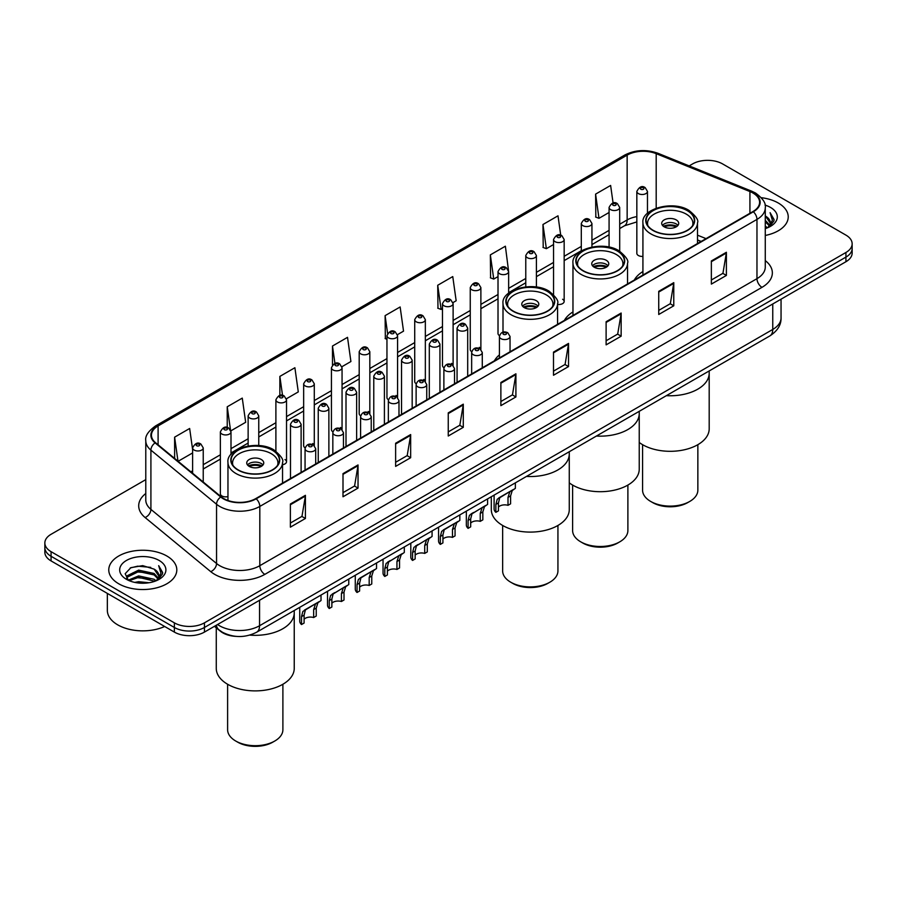 <?xml version="1.0" encoding="UTF-8"?>
<svg xmlns="http://www.w3.org/2000/svg" width="897" height="897" viewBox="0 0 897 897"><rect width="100%" height="100%" fill="white"/><g stroke="black" fill="none" stroke-linecap="round" stroke-linejoin="round"><path stroke-width="1.35" d="M499.416 354.876A37.562 21.685 0 0 0 494.415 360.807M572.97 311.932A37.562 21.685 0 0 0 564.381 320.408M642.925 271.544A37.562 21.685 0 0 0 634.336 280.021M508.644 293.14L508.644 271.578A5.315 3.072 180 0 1 505.359 274.415A5.315 3.072 180 0 1 499.573 273.742A5.315 3.072 180 0 1 498.014 271.578L498.014 333.493A5.315 3.072 0 0 0 499.506 335.635M480.882 349.393L480.882 287.601A5.315 3.072 180 0 1 477.596 290.437A5.315 3.072 180 0 1 471.8 289.776A5.315 3.072 180 0 1 470.252 287.601L470.252 349.527A5.315 3.072 0 0 0 471.744 351.658M451.561 363.386A5.315 3.072 0 0 1 453.108 365.415L453.12 303.635A5.315 3.072 180 0 1 449.834 306.471A5.315 3.072 180 0 1 444.037 305.81A5.315 3.072 180 0 1 442.479 303.635L442.479 365.55A5.315 3.072 0 0 0 443.981 367.692M423.788 379.42A5.315 3.072 0 0 1 425.346 381.449L425.346 319.668A5.315 3.072 180 0 1 422.072 322.505A5.315 3.072 180 0 1 416.275 321.832A5.315 3.072 180 0 1 414.717 319.668L414.717 381.584A5.315 3.072 0 0 0 416.219 383.714M396.026 395.442A5.315 3.072 0 0 1 397.584 397.472L397.584 335.691A5.315 3.072 180 0 1 394.299 338.528A5.315 3.072 180 0 1 388.513 337.866A5.315 3.072 180 0 1 386.955 335.691L386.955 397.618A5.315 3.072 0 0 0 388.446 399.748M369.822 413.517L369.822 351.725A5.315 3.072 180 0 1 366.537 354.562A5.315 3.072 180 0 1 360.751 353.889A5.315 3.072 180 0 1 359.192 351.725L359.192 413.64A5.315 3.072 0 0 0 360.684 415.782M340.501 427.499A5.315 3.072 0 0 1 342.049 429.54L342.06 367.759A5.315 3.072 180 0 1 338.774 370.584A5.315 3.072 180 0 1 332.978 369.923A5.315 3.072 180 0 1 331.43 367.759L331.43 429.674A5.315 3.072 0 0 0 332.922 431.805M312.739 443.533A5.315 3.072 0 0 1 314.286 445.562L314.286 383.781A5.315 3.072 180 0 1 311.012 386.618A5.315 3.072 180 0 1 305.215 385.957A5.315 3.072 180 0 1 303.657 383.781L303.657 445.708A5.315 3.072 0 0 0 305.159 447.838M231 454.487L231 431.872A5.315 3.072 180 0 1 227.715 434.709A5.315 3.072 180 0 1 221.929 434.047A5.315 3.072 180 0 1 220.37 431.872L220.37 493.787A5.315 3.072 0 0 0 221.929 495.963A5.315 3.072 0 0 0 227.961 496.568M647.466 213.307L647.466 191.431A5.315 3.072 180 0 1 644.181 194.268A5.315 3.072 180 0 1 638.395 193.595A5.315 3.072 180 0 1 636.836 191.431L636.836 253.346A5.315 3.072 0 0 0 638.395 255.522A5.315 3.072 0 0 0 642.925 256.385M701.028 241.517L697.496 240.093M557.575 304.419A5.315 3.072 0 0 0 564.168 301.437A5.315 3.072 0 0 0 562.61 299.262M480.87 349.393A5.315 3.072 0 0 0 479.323 347.352M369.811 413.506A5.315 3.072 0 0 0 368.263 411.476M282.544 464.702A5.315 3.072 0 0 0 286.524 461.731A5.315 3.072 0 0 0 284.966 459.567M236.281 636.388A21.259 12.278 180 0 1 220.348 631.174L214.45 626.319M145.785 479.626L51.073 534.298A21.259 12.278 0 0 0 44.85 542.977L44.85 552.238A21.259 12.278 0 0 0 51.073 560.917L174.366 632.093A21.259 12.278 0 0 0 204.438 632.093L845.927 261.733A21.259 12.278 0 0 0 852.15 253.055L852.15 248.424A21.259 12.278 0 0 1 845.927 257.114A21.259 12.278 0 0 0 852.15 248.424L852.15 243.805A21.259 12.278 0 0 0 845.927 235.115L722.634 163.938A21.259 12.278 0 0 0 692.562 163.938L689.176 165.9M44.85 542.977A21.259 12.278 0 0 0 51.073 551.666L174.366 622.843A21.259 12.278 0 0 0 204.438 622.843L204.438 627.474L845.927 257.114L204.438 627.474A21.259 12.278 0 0 1 174.366 627.474A21.259 12.278 0 0 0 204.438 627.474L204.438 632.093M51.073 551.666L51.073 556.286L174.366 627.474L51.073 556.286A21.259 12.278 0 0 1 44.85 547.607A21.259 12.278 0 0 0 51.073 556.286L51.073 560.917M778.271 203.002A34.019 19.644 0 0 0 761.273 197.676A34.019 19.644 0 0 1 778.271 203.002A34.019 19.644 0 0 1 788.228 216.895A34.019 19.644 0 0 0 778.271 203.002M166.842 556.005A34.019 19.644 0 0 0 129.773 551.745A34.019 19.644 0 0 0 108.772 569.887A34.019 19.644 0 0 0 118.729 583.779A34.019 19.644 0 0 0 155.809 588.04A34.019 19.644 0 0 0 176.81 569.887A34.019 19.644 0 0 0 166.842 556.005A34.019 19.644 0 0 0 129.773 551.745A34.019 19.644 0 0 0 108.772 569.887A34.019 19.644 0 0 0 118.729 583.779A34.019 19.644 0 0 0 155.809 588.04A34.019 19.644 0 0 0 176.81 569.887A34.019 19.644 0 0 0 166.842 556.005M752.953 193.023A22.683 13.096 180 0 1 759.602 202.274A22.683 13.096 180 0 1 752.953 211.535L255.802 498.564A22.683 13.096 180 0 1 221.189 496.815L155.551 442.703A22.683 13.096 180 0 1 151.447 435.191A22.683 13.096 180 0 1 158.096 425.929L627.149 155.125A22.683 13.096 180 0 1 656.189 153.656L749.926 191.554A22.683 13.096 180 0 1 752.953 193.023M753.357 192.788A23.244 13.421 0 0 0 750.251 191.285L656.514 153.387A23.244 13.421 0 0 0 626.745 154.889L157.693 425.694A23.244 13.421 0 0 0 155.091 442.883L220.718 497.005A23.244 13.421 0 0 0 256.206 498.799L753.357 211.77A23.244 13.421 0 0 0 753.357 192.788M290.381 504.002L290.381 527.156L305.417 518.477L305.417 495.323L290.381 504.002M290.381 523.052L301.964 516.358L305.361 496.097A5.674 3.274 -120 0 0 305.417 495.323M301.863 516.425L305.417 518.477M343.002 473.627L343.002 496.77L358.038 488.091L358.038 464.949L343.002 473.627M343.002 492.666L354.584 485.983L357.981 465.711A5.674 3.274 -120 0 0 358.038 464.949M354.483 486.039L358.038 488.091M395.622 443.241L395.622 466.395L410.658 457.717L410.658 434.563L395.622 443.241M395.622 462.28L407.204 455.598L410.602 435.337A5.674 3.274 -120 0 0 410.658 434.563M407.103 455.654L410.658 457.717M448.253 412.867L448.253 436.009L463.289 427.331L463.289 404.177L448.253 412.867M448.253 431.906L459.825 425.223L463.222 404.951A5.674 3.274 -120 0 0 463.289 404.177M459.724 425.279L463.289 427.331M711.355 260.96L711.355 284.102L726.391 275.424L726.391 252.281L711.355 260.96M711.355 279.999L722.937 273.316L726.335 253.044A5.674 3.274 -120 0 0 726.391 252.281M722.836 273.372L726.391 275.424M658.734 291.334L658.734 314.488L673.77 305.81L673.77 282.656L658.734 291.334M658.734 310.384L670.317 303.691L673.714 283.43A5.674 3.274 -120 0 0 673.77 282.656M670.216 303.758L673.77 305.81M606.114 321.72L606.114 344.863L621.15 336.184L621.15 313.042L606.114 321.72M606.114 340.759L617.697 334.076L621.094 313.804A5.674 3.274 -120 0 0 621.15 313.042M617.596 334.133L621.15 336.184M553.494 352.106L553.494 375.249L568.53 366.57L568.53 343.416L553.494 352.106M553.494 371.145L565.076 364.451L568.463 344.19A5.674 3.274 -120 0 0 568.53 343.416M564.975 364.518L568.53 366.57M500.874 382.481L500.874 405.635L515.91 396.945L515.91 373.802L500.874 382.481M500.874 401.52L512.456 394.837L515.842 374.565A5.674 3.274 -120 0 0 515.91 373.802M512.355 394.893L515.91 396.945M765.264 235.463A34.019 19.644 0 0 0 788.228 216.895A34.019 19.644 0 0 1 765.264 235.463M204.438 622.843L845.927 252.483A21.259 12.278 0 0 0 852.15 243.805M286.401 398.773L298.286 391.911L294.889 367.725L279.864 376.404L279.864 395.386M230.865 430.84L245.666 422.296L242.268 398.111L227.233 406.79L227.233 427.488M192.608 449.532L189.648 428.486L174.612 437.164L174.612 458.412M452.985 302.603L456.158 300.764L452.761 276.579L437.725 285.257L437.971 308.265M508.509 270.535L505.381 246.204L490.345 254.883L490.592 277.891M560.726 235.227L558.001 215.818L542.965 224.497L543.212 247.505M613.088 203.014L610.622 185.444L595.597 194.122L595.832 217.13M341.925 366.716L350.906 361.525L347.52 337.339L332.484 346.029L332.484 364.967M397.449 334.659L403.527 331.15L400.14 306.965L385.105 315.643L385.34 338.651M386.955 339.257L385.105 338.561M385.105 315.643L387.605 333.46M437.725 285.257L441.122 309.443L442.479 308.658M441.122 309.443L437.725 308.176M490.345 254.883L493.742 279.068L498.014 276.601M493.742 279.068L490.345 277.801M542.965 224.497L546.363 248.682L553.539 244.545M546.363 248.682L542.965 247.415M595.597 194.122L598.983 218.307L609.074 212.488M598.983 218.307L595.597 217.04M332.484 346.029L334.929 363.442M279.864 376.404L282.521 395.375M227.233 406.79L230.473 429.842M178.111 461.293L192.608 452.929M174.612 437.164L177.987 461.193M765.264 226.089L767.496 227.804M765.264 227.535L766.318 228.253M765.264 220.303L769.682 225.091M765.264 221.75L769.312 225.775M767.585 227.771A16.023 9.25 0 0 0 770.231 222.68A16.023 9.25 0 0 0 765.533 216.132L770.22 223.028M765.264 228.6A23.109 13.343 0 0 0 770.545 226.324A23.109 13.343 0 0 0 770.545 207.454A23.109 13.343 0 0 0 765.006 205.088M769.144 227.064L773.909 220.976L774.066 219.541L770.097 212.667L772.418 220.359L767.843 227.67M770.097 212.667L774.066 219.821M666.381 395.655A38.986 22.503 0 0 0 709.191 373.253A38.986 22.503 180 0 1 697.776 389.163A38.986 22.503 180 0 1 666.381 395.655M687.259 210.638A24.096 13.915 0 0 0 660.988 207.622A24.096 13.915 0 0 0 646.12 220.483A24.096 13.915 0 0 0 653.173 230.316A24.096 13.915 0 0 0 679.433 233.332A24.096 13.915 0 0 0 694.312 220.483A24.096 13.915 0 0 0 687.259 210.638M647.914 225.741A22.683 13.096 180 0 1 647.533 223.375A22.683 13.096 180 0 1 661.538 211.277A22.683 13.096 180 0 1 686.25 214.114A22.683 13.096 180 0 1 692.899 223.375A22.683 13.096 180 0 1 692.518 225.741M676.226 219.9A8.51 4.911 0 0 0 666.964 218.834A8.51 4.911 0 0 0 661.706 223.375A8.51 4.911 0 0 0 664.206 226.84A8.51 4.911 0 0 0 673.468 227.905A8.51 4.911 0 0 0 678.715 223.375A8.51 4.911 0 0 0 676.226 219.9M677.964 225.394A8.51 4.911 0 0 0 676.226 223.947A8.51 4.911 0 0 0 662.468 225.394M663.343 226.268A11.336 6.548 180 0 1 676.585 226.055L676.585 226.627M664.273 226.885A9.923 5.73 180 0 1 675.564 226.649L676.585 226.055M675.396 227.266L675.564 226.649M639.236 442.468A38.986 22.503 -0 0 0 697.776 444.721A38.986 22.503 -0 0 0 709.191 428.811L709.191 370.932M642.577 444.677L642.577 490.154A27.639 15.955 -0 0 0 650.673 501.434A27.639 15.955 -0 0 0 689.759 501.434L689.759 501.434A27.639 15.955 -0 0 0 697.855 490.154L697.855 444.677M650.673 501.434L652.668 502.589A24.802 14.318 -0 0 0 687.752 502.589L689.759 501.434L687.752 502.589M596.427 436.043A38.986 22.503 0 0 0 639.236 413.64A38.986 22.503 180 0 1 627.822 429.562A38.986 22.503 180 0 1 596.427 436.043M617.293 251.037A24.096 13.915 0 0 0 591.033 248.02A24.096 13.915 0 0 0 576.154 260.87A24.096 13.915 0 0 0 583.218 270.703A24.096 13.915 0 0 0 609.478 273.72A24.096 13.915 0 0 0 624.346 260.87A24.096 13.915 0 0 0 617.293 251.037M577.948 266.14A22.683 13.096 180 0 1 577.567 263.763A22.683 13.096 180 0 1 591.572 251.665A22.683 13.096 180 0 1 616.284 254.501A22.683 13.096 180 0 1 622.933 263.763A22.683 13.096 180 0 1 622.552 266.14M606.271 260.287A8.51 4.911 0 0 0 596.998 259.222A8.51 4.911 0 0 0 591.751 263.763A8.51 4.911 0 0 0 594.24 267.239A8.51 4.911 0 0 0 603.502 268.304A8.51 4.911 0 0 0 608.76 263.763A8.51 4.911 0 0 0 606.271 260.287M607.998 265.792A8.51 4.911 0 0 0 606.271 264.346A8.51 4.911 0 0 0 592.502 265.792M593.377 266.656A11.336 6.548 180 0 1 606.63 266.454L606.63 267.014M594.307 267.272A9.923 5.73 180 0 1 605.598 267.037L606.63 266.454M605.43 267.654L605.598 267.037M569.27 482.855A38.986 22.503 -0 0 0 627.822 485.109A38.986 22.503 -0 0 0 639.236 469.198L639.236 411.331M572.611 485.064L572.611 530.542A27.639 15.955 -0 0 0 580.707 541.822A27.639 15.955 -0 0 0 619.793 541.822L619.793 541.822A27.639 15.955 -0 0 0 627.889 530.542L627.889 485.064M580.707 541.822L582.714 542.988A24.802 14.318 -0 0 0 617.798 542.988L619.793 541.822L617.798 542.988M526.461 476.43A38.986 22.503 0 0 0 569.27 454.039A38.986 22.503 180 0 1 557.856 469.95A38.986 22.503 180 0 1 526.461 476.43M547.327 291.424A24.096 13.915 0 0 0 521.067 288.408A24.096 13.915 0 0 0 506.188 301.257A24.096 13.915 0 0 0 513.252 311.102A24.096 13.915 0 0 0 539.512 314.118A24.096 13.915 0 0 0 554.391 301.257A24.096 13.915 0 0 0 547.327 291.424M507.982 306.527A22.683 13.096 180 0 1 507.612 304.15A22.683 13.096 180 0 1 521.606 292.063A22.683 13.096 180 0 1 546.329 294.9A22.683 13.096 180 0 1 552.967 304.15A22.683 13.096 180 0 1 552.597 306.527M536.305 300.686A8.51 4.911 0 0 0 527.032 299.62A8.51 4.911 0 0 0 521.785 304.15A8.51 4.911 0 0 0 524.274 307.626A8.51 4.911 0 0 0 533.547 308.691A8.51 4.911 0 0 0 538.794 304.15A8.51 4.911 0 0 0 536.305 300.686M538.043 306.18A8.51 4.911 0 0 0 536.305 304.733A8.51 4.911 0 0 0 522.547 306.18M523.422 307.054A11.336 6.548 180 0 1 536.664 306.841L536.664 307.402M524.353 307.671A9.923 5.73 180 0 1 535.644 307.436L536.664 306.841M535.475 308.052L535.644 307.436M491.309 496.725L491.309 509.597A38.986 22.503 -0 0 0 515.371 530.385A38.986 22.503 -0 0 0 557.856 525.507A38.986 22.503 -0 0 0 569.27 509.597L569.27 451.718M502.645 525.463L502.645 570.929A27.639 15.955 -0 0 0 510.741 582.22A27.639 15.955 -0 0 0 549.839 582.22L549.839 582.22A27.639 15.955 -0 0 0 557.934 570.929L557.934 525.463M510.741 582.22L512.748 583.375A24.802 14.318 -0 0 0 547.832 583.375L549.839 582.22L547.832 583.375M249.747 635.11A38.986 22.503 0 0 0 294.238 612.83A38.986 22.503 180 0 1 282.813 628.741A38.986 22.503 180 0 1 249.747 635.11M272.296 450.216A24.096 13.915 0 0 0 246.025 447.199A24.096 13.915 0 0 0 231.157 460.049A24.096 13.915 0 0 0 238.21 469.893A24.096 13.915 0 0 0 264.469 472.91A24.096 13.915 0 0 0 279.348 460.049A24.096 13.915 0 0 0 272.296 450.216M232.951 465.319A22.683 13.096 180 0 1 232.57 462.953A22.683 13.096 180 0 1 246.574 450.855A22.683 13.096 180 0 1 271.286 453.691A22.683 13.096 180 0 1 277.935 462.953A22.683 13.096 180 0 1 277.554 465.319M261.262 459.477A8.51 4.911 0 0 0 252.001 458.412A8.51 4.911 0 0 0 246.742 462.953A8.51 4.911 0 0 0 249.243 466.418A8.51 4.911 0 0 0 258.504 467.483A8.51 4.911 0 0 0 263.752 462.953A8.51 4.911 0 0 0 261.262 459.477M263 464.971A8.51 4.911 0 0 0 261.262 463.525A8.51 4.911 0 0 0 247.505 464.971M248.379 465.846A11.336 6.548 180 0 1 261.621 465.633L261.621 466.205M249.31 466.462A9.923 5.73 180 0 1 260.601 466.227L261.621 465.633M260.433 466.844L260.601 466.227M216.267 627.81L216.267 668.388A38.986 22.503 -0 0 0 240.329 689.176A38.986 22.503 -0 0 0 282.813 684.299A38.986 22.503 -0 0 0 294.238 668.388L294.238 610.509M227.614 684.254L227.614 729.732A27.639 15.955 -0 0 0 235.709 741.012A27.639 15.955 -0 0 0 274.796 741.012L274.796 741.012A27.639 15.955 -0 0 0 282.891 729.732L282.891 684.254M235.709 741.012L237.705 742.167A24.802 14.318 -0 0 0 272.789 742.167L274.796 741.012L272.789 742.167M107.348 593.41L107.348 610.397A35.443 20.463 0 0 0 117.731 624.861A35.443 20.463 0 0 0 164.656 626.498M134.729 582.4L138.643 581.693L149.059 582.736M139.315 583.084L144.417 583.196M128.215 580.18L138.643 575.908L154.116 579.26L156.078 580.808M129.202 580.684L138.643 577.354L154.901 581.256M126.914 578.991L127.318 575.695L138.643 570.122L154.116 573.475L158.264 578.083M126.825 578.576L127.318 577.141L138.643 571.568L154.116 574.921L157.883 578.778M156.168 580.774A16.023 9.25 0 0 0 158.814 575.672A16.023 9.25 0 0 0 154.116 569.135L158.803 576.02M159.128 560.457A23.109 13.343 0 0 0 126.455 560.457A23.109 13.343 0 0 0 126.455 579.327A23.109 13.343 0 0 0 159.128 579.327A23.109 13.343 0 0 0 159.128 560.457M154.116 569.135L142.701 565.626L130.872 567.666L125.165 573.732L128.406 580.337M157.726 580.067L162.492 573.979L162.649 572.544L158.679 565.659L161 573.362L156.414 580.662M158.679 565.659L162.637 572.824M130.222 567.98L137.656 566.175L150.718 567.353M132.868 572.869L137.656 571.961L150.236 573.004M132.868 578.655L137.656 577.746L150.236 578.789M498.452 507.063A7.086 4.093 180 0 1 508.005 505.325L508.005 497.387L509.743 492.027L510.965 490.883L501.356 496.433L499.719 497.813L498.452 502.914L498.452 510.853L495.862 512.344A10.629 6.133 180 0 1 494.101 508.958L494.101 495.122M495.862 512.344L495.862 504.406L497.218 499.259L511.817 490.401M515.36 482.844L515.36 488.349L512.243 490.581L510.595 495.895L510.595 503.834L508.005 505.325M498.788 497.925L501.356 496.433L498.788 497.925M470.678 523.097A7.086 4.093 180 0 1 480.243 521.359L480.243 513.42L481.981 508.061L483.203 506.917L471.957 513.846L470.678 518.937L470.678 526.875L468.099 528.367A10.629 6.133 180 0 1 466.339 524.98L466.339 511.144M468.099 528.367L468.099 520.428L469.445 515.293L484.055 506.424M487.598 498.878L487.598 504.383L484.481 506.614L482.833 511.929L482.833 519.868L480.243 521.359M471.015 513.947L473.594 512.467L471.015 513.947M442.916 539.119A7.086 4.093 180 0 1 452.48 537.381L452.48 529.454L454.218 524.083L455.441 522.951L445.831 528.49L444.194 529.869L442.916 534.971L442.916 542.909L440.337 544.401A10.629 6.133 180 0 1 438.566 541.014L438.566 527.178M440.337 544.401L440.337 536.462L441.683 531.316L456.293 522.458M459.836 514.9L459.836 520.406L456.719 522.637L455.059 527.952L455.059 535.89L452.48 537.381M443.253 529.981L445.831 528.49L443.253 529.981M415.154 555.153A7.086 4.093 180 0 1 424.718 553.415L424.718 545.477L426.445 540.117L427.667 538.974L416.421 545.903L415.154 551.005L415.154 558.932L412.564 560.434A10.629 6.133 180 0 1 410.804 557.048L410.804 543.212M412.564 560.434L412.564 552.496L413.921 547.349L428.519 538.48M432.074 530.934L432.074 536.44L428.957 538.671L427.297 543.986L427.297 551.924L424.718 553.415M415.49 546.015L418.069 544.524L415.49 546.015M387.392 571.187A7.086 4.093 180 0 1 396.945 569.449L396.945 561.511L398.683 556.151L399.905 555.008L388.659 561.937L387.392 567.027L387.392 574.966L384.802 576.457A10.629 6.133 180 0 1 383.041 573.071L383.041 559.235M384.802 576.457L384.802 568.519L386.159 563.383L400.757 554.514M404.3 546.957L404.3 552.474L401.194 554.705L399.535 560.02L399.535 567.958L396.945 569.449M387.728 562.038L390.307 560.558L387.728 562.038M359.619 587.21A7.086 4.093 180 0 1 369.183 585.472L369.183 577.533L370.921 572.174L372.143 571.041L362.534 576.58L360.897 577.96L359.619 583.061L359.619 591L357.04 592.491A10.629 6.133 180 0 1 355.279 589.105L355.279 575.269M357.04 592.491L357.04 584.552L358.396 579.406L372.995 570.548M376.538 562.991L376.538 568.496L373.421 570.727L371.773 576.042L371.773 583.981L369.183 585.472M359.966 578.072L362.534 576.58L359.966 578.072M331.856 603.244A7.086 4.093 180 0 1 341.421 601.506L341.421 593.567L343.159 588.208L344.381 587.064L333.135 593.993L331.856 599.084L331.856 607.022L329.277 608.514A10.629 6.133 180 0 1 327.517 605.139L327.517 591.291M329.277 608.514L329.277 600.586L330.623 595.44L345.233 586.571M348.776 579.025L348.776 584.53L345.659 586.761L344.011 592.076L344.011 600.015L341.421 601.506M332.193 594.094L334.772 592.614L332.193 594.094M304.094 619.266A7.086 4.093 180 0 1 313.658 617.54L313.658 609.601L315.396 604.23L316.619 603.098L307.009 608.637L305.372 610.027L304.094 615.118L304.094 623.056L301.515 624.547A10.629 6.133 180 0 1 299.744 621.161L299.744 607.325M301.515 624.547L301.515 616.609L302.861 611.474L317.471 602.605M321.014 595.047L321.014 600.553L317.897 602.784L316.237 608.11L316.237 616.037L313.658 617.54M304.431 610.128L307.009 608.637L304.431 610.128M217.567 624.514A28.345 16.37 0 0 0 219.473 625.736A28.345 16.37 0 0 0 259.558 625.736L772.754 329.446A28.345 16.37 0 0 0 781.052 317.874C781.265 324.905 777.52 330.926 769.817 335.938L256.62 632.228A14.173 8.185 60 0 0 259.558 625.736L259.558 600.272M772.754 303.982L772.754 329.446A14.173 8.185 60 0 1 769.817 335.938M216.412 625.187A14.173 9.486 129.5 0 0 218.89 629.795L214.585 626.241M845.927 261.733L845.927 252.483M174.366 632.093L174.366 622.843M765.264 260.601A35.443 20.463 180 0 1 761.979 287.343L264.828 574.372A7.086 4.093 60 0 1 259.816 565.693L756.967 278.664A28.345 16.37 0 0 0 765.264 267.093L765.264 207.835A28.345 16.37 180 0 1 756.967 219.406A7.086 4.093 -120 0 0 753.357 211.77M264.828 574.372A35.443 20.463 180 0 1 214.708 574.372A35.443 20.463 180 0 1 210.739 571.647L145.101 517.524A35.443 20.463 180 0 1 145.785 493.518M219.72 565.693A28.345 16.37 0 0 0 259.816 565.693L259.816 506.435A28.345 16.37 180 0 1 216.547 504.249L150.909 450.137A28.345 16.37 180 0 1 145.785 440.741L145.785 499.999A28.345 16.37 0 0 0 150.909 509.395L216.547 563.507A28.345 16.37 0 0 0 219.72 565.693M765.264 207.835C766.217 203.406 762.955 198.461 755.498 193.012L751.776 191.207A7.086 3.319 112 0 0 750.251 191.285M751.776 191.207L658.039 153.309C646.3 149.16 635.154 149.765 624.604 155.125A7.086 4.093 60 0 1 626.745 154.889M157.693 425.694A7.086 4.093 -120 0 0 155.551 425.929C148.196 431.21 144.933 436.155 145.785 440.741M155.091 442.883A7.086 4.743 129.5 0 0 150.909 450.137L150.909 509.395A7.086 4.743 -50.5 0 1 145.101 517.524M658.039 153.309A7.086 3.319 112 0 0 656.514 153.387M220.718 497.005A7.086 4.743 129.5 0 0 216.547 504.249L216.547 563.507A7.086 4.743 -50.5 0 1 210.739 571.647M256.206 498.799A7.086 4.093 60 0 1 259.816 506.435L756.967 219.406L756.967 278.664A7.086 4.093 60 0 0 761.979 287.343M158.096 425.929L158.096 444.8M749.926 191.554L749.926 213.284M656.189 153.656L656.189 208.194M706.04 238.624L697.496 235.171M636.836 216.626A22.683 13.096 0 0 0 627.149 219.933L619.704 224.239M627.149 155.125L627.149 219.933A12.76 7.367 60 0 1 624.503 225.775L619.704 228.556M609.074 230.372L591.942 240.273M581.301 246.406L564.168 256.295M553.539 262.44L536.406 272.329M525.777 278.462L508.644 288.352M498.014 294.496L480.882 304.386M470.252 310.519L453.12 320.42M442.479 326.553L425.346 336.442M414.717 342.587L397.584 352.476M386.955 358.609L369.822 368.51M359.192 374.643L342.06 384.533M331.43 390.677L314.286 400.567M303.657 406.7L286.524 416.589M275.895 422.734L258.762 432.623M248.133 438.756L231 448.657M220.37 454.79L203.238 464.68M192.608 470.824L190.87 471.822M500.874 383.221L515.842 374.565M553.494 352.835L568.463 344.19M606.114 322.449L621.094 313.804M658.734 292.074L673.714 283.43M711.355 261.689L726.335 253.044M448.253 413.595L463.222 404.951M395.622 443.981L410.602 435.337M343.002 474.356L357.981 465.711M290.381 504.742L305.361 496.097M652.926 230.462A24.454 14.117 0 0 0 687.506 230.462A24.454 14.117 0 0 0 687.506 210.492A24.454 14.117 0 0 0 652.926 210.492A24.454 14.117 0 0 0 652.926 230.462M697.496 243.558L697.496 222.792A27.291 15.754 180 0 1 680.655 237.346A27.291 15.754 180 0 1 650.919 233.926A27.291 15.754 180 0 1 642.925 222.792L642.925 275.065M582.96 270.849A24.454 14.117 0 0 0 617.54 270.849A24.454 14.117 0 0 0 617.54 250.891A24.454 14.117 0 0 0 582.96 250.891A24.454 14.117 0 0 0 582.96 270.849M627.541 283.945L627.541 263.18A27.291 15.754 180 0 1 610.7 277.745A27.291 15.754 180 0 1 580.953 274.325A27.291 15.754 180 0 1 572.97 263.18L572.97 315.452M512.994 311.248A24.454 14.117 0 0 0 547.585 311.248A24.454 14.117 0 0 0 547.585 291.278A24.454 14.117 0 0 0 512.994 291.278A24.454 14.117 0 0 0 512.994 311.248M557.575 324.333L557.575 303.578A27.291 15.754 180 0 1 540.734 318.132A27.291 15.754 180 0 1 510.998 314.712A27.291 15.754 180 0 1 503.004 303.578L503.004 332.17M237.963 470.039A24.454 14.117 0 0 0 272.542 470.039A24.454 14.117 0 0 0 272.542 450.07A24.454 14.117 0 0 0 237.963 450.07A24.454 14.117 0 0 0 237.963 470.039M282.544 483.135L282.544 462.37A27.291 15.754 180 0 1 265.691 476.924A27.291 15.754 180 0 1 235.956 473.504A27.291 15.754 180 0 1 227.961 462.37L227.961 500.492M500.975 338.674A5.315 3.072 180 0 1 499.416 336.51C500.773 332.148 503.553 330.881 507.758 332.709L510.045 336.51A5.315 3.072 180 0 1 506.76 339.335A5.315 3.072 180 0 1 500.975 338.674M505.986 332.888A1.772 1.02 0 0 0 503.475 332.888A1.772 1.02 0 0 0 503.475 334.334A1.772 1.02 0 0 0 505.986 334.334A1.772 1.02 0 0 0 505.986 332.888M510.965 490.883L513.544 489.403M508.005 497.387L510.595 495.895M495.862 504.406L498.452 502.914M473.212 354.707A5.315 3.072 180 0 1 471.654 352.532C473.011 348.171 475.791 346.904 479.996 348.742L482.283 352.532A5.315 3.072 180 0 1 478.998 355.369A5.315 3.072 180 0 1 473.212 354.707M478.224 348.922A1.772 1.02 0 0 0 475.713 348.922A1.772 1.02 0 0 0 475.713 350.368A1.772 1.02 0 0 0 478.224 350.368A1.772 1.02 0 0 0 478.224 348.922M483.203 506.917L485.782 505.426M480.243 513.42L482.833 511.929M468.099 520.428L470.678 518.937M445.439 370.73A5.315 3.072 180 0 1 443.88 368.566C445.248 364.204 448.029 362.937 452.223 364.776L454.521 368.566A5.315 3.072 180 0 1 451.236 371.403A5.315 3.072 180 0 1 445.439 370.73M450.451 364.944A1.772 1.02 0 0 0 447.951 364.944A1.772 1.02 0 0 0 447.951 366.391A1.772 1.02 0 0 0 450.451 366.391A1.772 1.02 0 0 0 450.451 364.944M455.441 522.951L458.008 521.46M452.48 529.454L455.059 527.952M440.337 536.462L442.916 534.971M417.677 386.764A5.315 3.072 180 0 1 416.118 384.589C417.475 380.227 420.256 378.971 424.46 380.799L426.748 384.589A5.315 3.072 180 0 1 423.474 387.426A5.315 3.072 180 0 1 417.677 386.764M422.689 380.978A1.772 1.02 0 0 0 420.188 380.978A1.772 1.02 0 0 0 420.188 382.425A1.772 1.02 0 0 0 422.689 382.425A1.772 1.02 0 0 0 422.689 380.978M427.667 538.974L430.246 537.494M424.718 545.477L427.297 543.986M412.564 552.496L415.154 551.005M389.915 402.798A5.315 3.072 180 0 1 388.356 400.623C389.713 396.261 392.494 394.994 396.698 396.833L398.986 400.623A5.315 3.072 180 0 1 395.712 403.459A5.315 3.072 180 0 1 389.915 402.798M394.927 397.001A1.772 1.02 0 0 0 392.415 397.001A1.772 1.02 0 0 0 392.415 398.447A1.772 1.02 0 0 0 394.927 398.447A1.772 1.02 0 0 0 394.927 397.001M399.905 555.008L402.484 553.516M396.945 561.511L399.535 560.02M384.802 568.519L387.392 567.027M362.153 418.821A5.315 3.072 180 0 1 360.594 416.657C361.951 412.295 364.731 411.028 368.936 412.855L371.223 416.657A5.315 3.072 180 0 1 367.938 419.493A5.315 3.072 180 0 1 362.153 418.821M367.165 413.035A1.772 1.02 0 0 0 364.653 413.035A1.772 1.02 0 0 0 364.653 414.481A1.772 1.02 0 0 0 367.165 414.481A1.772 1.02 0 0 0 367.165 413.035M372.143 571.041L374.722 569.55M369.183 577.533L371.773 576.042M357.04 584.552L359.619 583.061M334.39 434.854A5.315 3.072 180 0 1 332.832 432.679C334.189 428.318 336.969 427.062 341.174 428.889L343.461 432.679A5.315 3.072 180 0 1 340.176 435.516A5.315 3.072 180 0 1 334.39 434.854M339.402 429.069A1.772 1.02 0 0 0 336.891 429.069A1.772 1.02 0 0 0 336.891 430.515A1.772 1.02 0 0 0 339.402 430.515A1.772 1.02 0 0 0 339.402 429.069M344.381 587.064L346.96 585.584M341.421 593.567L344.011 592.076M329.277 600.586L331.856 599.084M306.617 450.877A5.315 3.072 180 0 1 305.058 448.713C306.426 444.351 309.207 443.084 313.401 444.923L315.699 448.713A5.315 3.072 180 0 1 312.414 451.55A5.315 3.072 180 0 1 306.617 450.877M311.629 445.091A1.772 1.02 0 0 0 309.129 445.091A1.772 1.02 0 0 0 309.129 446.538A1.772 1.02 0 0 0 311.629 446.538A1.772 1.02 0 0 0 311.629 445.091M316.619 603.098L319.186 601.607M313.658 609.601L316.237 608.11M301.515 616.609L304.094 615.118M467.696 376.224L467.696 328.089A5.315 3.072 180 0 1 464.422 330.915A5.315 3.072 180 0 1 458.625 330.253A5.315 3.072 180 0 1 457.066 328.089L457.066 382.369M461.125 325.914A1.772 1.02 0 0 0 463.637 325.914A1.772 1.02 0 0 0 463.637 324.467A1.772 1.02 0 0 0 461.125 324.467A1.772 1.02 0 0 0 461.125 325.914M439.934 392.258L439.934 344.112A5.315 3.072 180 0 1 436.648 346.948A5.315 3.072 180 0 1 430.863 346.287A5.315 3.072 180 0 1 429.304 344.112L429.304 398.391M433.363 341.948A1.772 1.02 0 0 0 435.875 341.948A1.772 1.02 0 0 0 435.875 340.501A1.772 1.02 0 0 0 433.363 340.501A1.772 1.02 0 0 0 433.363 341.948M412.172 408.292L412.172 360.146A5.315 3.072 180 0 1 408.886 362.982A5.315 3.072 180 0 1 403.089 362.31A5.315 3.072 180 0 1 401.542 360.146L401.542 414.425M405.601 357.97A1.772 1.02 0 0 0 408.101 357.97A1.772 1.02 0 0 0 408.101 356.524A1.772 1.02 0 0 0 405.601 356.524A1.772 1.02 0 0 0 405.601 357.97M384.409 424.315L384.409 376.168A5.315 3.072 180 0 1 381.124 379.005A5.315 3.072 180 0 1 375.327 378.343A5.315 3.072 180 0 1 373.769 376.168L373.769 430.459M377.839 374.004A1.772 1.02 0 0 0 380.339 374.004A1.772 1.02 0 0 0 380.339 372.558A1.772 1.02 0 0 0 377.839 372.558A1.772 1.02 0 0 0 377.839 374.004M356.636 440.349L356.636 392.202A5.315 3.072 180 0 1 353.362 395.039A5.315 3.072 180 0 1 347.565 394.377A5.315 3.072 180 0 1 346.007 392.202L346.007 446.482M350.077 390.038A1.772 1.02 0 0 0 352.577 390.038A1.772 1.02 0 0 0 352.577 388.592A1.772 1.02 0 0 0 350.077 388.592A1.772 1.02 0 0 0 350.077 390.038M328.874 456.382L328.874 408.236A5.315 3.072 180 0 1 325.6 411.073A5.315 3.072 180 0 1 319.803 410.4A5.315 3.072 180 0 1 318.244 408.236L318.244 462.516M322.303 406.061A1.772 1.02 0 0 0 324.815 406.061A1.772 1.02 0 0 0 324.815 404.614A1.772 1.02 0 0 0 322.303 404.614A1.772 1.02 0 0 0 322.303 406.061M301.112 472.405L301.112 424.259A5.315 3.072 180 0 1 297.826 427.095A5.315 3.072 180 0 1 292.041 426.434A5.315 3.072 180 0 1 290.482 424.259L290.482 478.55M294.541 422.095A1.772 1.02 0 0 0 297.053 422.095A1.772 1.02 0 0 0 297.053 420.648A1.772 1.02 0 0 0 294.541 420.648A1.772 1.02 0 0 0 294.541 422.095M640.895 189.256A1.772 1.02 0 0 0 643.407 189.256A1.772 1.02 0 0 0 643.407 187.809A1.772 1.02 0 0 0 640.895 187.809A1.772 1.02 0 0 0 640.895 189.256M619.704 251.194L619.704 207.454A5.315 3.072 180 0 1 616.418 210.29A5.315 3.072 180 0 1 610.622 209.629A5.315 3.072 180 0 1 609.074 207.454L609.074 247.112M613.133 205.29A1.772 1.02 0 0 0 615.634 205.29A1.772 1.02 0 0 0 615.634 203.843A1.772 1.02 0 0 0 613.133 203.843A1.772 1.02 0 0 0 613.133 205.29M591.942 247.023L591.942 223.488A5.315 3.072 180 0 1 588.656 226.324A5.315 3.072 180 0 1 582.859 225.652A5.315 3.072 180 0 1 581.301 223.488L581.301 250.891M585.371 221.312A1.772 1.02 0 0 0 587.871 221.312A1.772 1.02 0 0 0 587.871 219.866A1.772 1.02 0 0 0 585.371 219.866A1.772 1.02 0 0 0 585.371 221.312M564.168 301.437L564.168 239.521A5.315 3.072 180 0 1 560.894 242.347A5.315 3.072 180 0 1 555.097 241.685A5.315 3.072 180 0 1 553.539 239.521L553.539 294.586M557.598 237.346A1.772 1.02 0 0 0 560.109 237.346A1.772 1.02 0 0 0 560.109 235.9A1.772 1.02 0 0 0 557.598 235.9A1.772 1.02 0 0 0 557.598 237.346M536.406 287.04L536.406 255.544A5.315 3.072 180 0 1 533.121 258.381A5.315 3.072 180 0 1 527.335 257.719A5.315 3.072 180 0 1 525.777 255.544L525.777 286.849M529.835 253.38A1.772 1.02 0 0 0 532.347 253.38A1.772 1.02 0 0 0 532.347 251.934A1.772 1.02 0 0 0 529.835 251.934A1.772 1.02 0 0 0 529.835 253.38M502.073 269.403A1.772 1.02 0 0 0 504.585 269.403A1.772 1.02 0 0 0 504.585 267.956A1.772 1.02 0 0 0 502.073 267.956A1.772 1.02 0 0 0 502.073 269.403M474.311 285.437A1.772 1.02 0 0 0 476.812 285.437A1.772 1.02 0 0 0 476.812 283.99A1.772 1.02 0 0 0 474.311 283.99A1.772 1.02 0 0 0 474.311 285.437M446.549 301.459A1.772 1.02 0 0 0 449.049 301.459A1.772 1.02 0 0 0 449.049 300.013A1.772 1.02 0 0 0 446.549 300.013A1.772 1.02 0 0 0 446.549 301.459M418.776 317.493A1.772 1.02 0 0 0 421.287 317.493A1.772 1.02 0 0 0 421.287 316.047A1.772 1.02 0 0 0 418.776 316.047A1.772 1.02 0 0 0 418.776 317.493M391.014 333.527A1.772 1.02 0 0 0 393.525 333.527A1.772 1.02 0 0 0 393.525 332.081A1.772 1.02 0 0 0 391.014 332.081A1.772 1.02 0 0 0 391.014 333.527M363.251 349.55A1.772 1.02 0 0 0 365.763 349.55A1.772 1.02 0 0 0 365.763 348.103A1.772 1.02 0 0 0 363.251 348.103A1.772 1.02 0 0 0 363.251 349.55M335.489 365.584A1.772 1.02 0 0 0 337.99 365.584A1.772 1.02 0 0 0 337.99 364.137A1.772 1.02 0 0 0 335.489 364.137A1.772 1.02 0 0 0 335.489 365.584M307.727 381.617A1.772 1.02 0 0 0 310.227 381.617A1.772 1.02 0 0 0 310.227 380.171A1.772 1.02 0 0 0 307.727 380.171A1.772 1.02 0 0 0 307.727 381.617M286.524 461.731L286.524 399.815A5.315 3.072 180 0 1 283.25 402.652A5.315 3.072 180 0 1 277.453 401.979A5.315 3.072 180 0 1 275.895 399.815L275.895 451.169M279.954 397.64A1.772 1.02 0 0 0 282.465 397.64A1.772 1.02 0 0 0 282.465 396.194A1.772 1.02 0 0 0 279.954 396.194A1.772 1.02 0 0 0 279.954 397.64M258.762 445.551L258.762 415.838A5.315 3.072 180 0 1 255.477 418.675A5.315 3.072 180 0 1 249.691 418.013A5.315 3.072 180 0 1 248.133 415.838L248.133 445.988M252.192 413.674A1.772 1.02 0 0 0 254.703 413.674A1.772 1.02 0 0 0 254.703 412.228A1.772 1.02 0 0 0 252.192 412.228A1.772 1.02 0 0 0 252.192 413.674M224.429 429.697A1.772 1.02 0 0 0 226.941 429.697A1.772 1.02 0 0 0 226.941 428.25A1.772 1.02 0 0 0 224.429 428.25A1.772 1.02 0 0 0 224.429 429.697M203.238 482.014L203.238 447.906A5.315 3.072 180 0 1 199.953 450.743A5.315 3.072 180 0 1 194.156 450.07A5.315 3.072 180 0 1 192.608 447.906L192.608 473.246M196.667 445.731A1.772 1.02 0 0 0 199.168 445.731A1.772 1.02 0 0 0 199.168 444.284A1.772 1.02 0 0 0 196.667 444.284A1.772 1.02 0 0 0 196.667 445.731M256.62 632.228C245.217 637.958 233.814 637.958 222.4 632.228L218.89 629.795M781.052 317.874L781.052 299.194M624.604 155.125L155.551 425.929M636.836 221.918L624.503 225.775M609.074 234.689L591.942 244.578M581.301 250.723L564.168 260.612M553.539 266.745L536.406 276.646M525.777 282.779L508.644 292.669M498.014 298.813L480.882 308.703M470.252 314.836L453.12 324.725M442.479 330.87L425.346 340.759M414.717 346.892L397.584 356.793M386.955 362.926L369.822 372.816M359.192 378.96L342.06 388.85M331.43 394.983L314.286 404.883M303.657 411.017L286.524 420.906M275.895 427.05L258.762 436.94M248.133 443.073L231 452.963M220.37 459.107L203.238 468.996M701.185 241.428L697.496 239.936M697.496 222.792C698.853 220.326 695.994 216.177 688.918 210.358C672.615 199.941 640.963 209.035 642.925 222.792M692.899 223.375L692.899 225.181M647.533 223.375L647.533 225.181M627.541 263.18C628.887 260.713 626.028 256.576 618.964 250.745C602.649 240.329 570.997 249.422 572.97 263.18M622.933 263.763L622.933 265.568M577.567 263.763L577.567 265.568M557.575 303.578C558.921 301.112 556.062 296.963 548.998 291.144C532.683 280.727 501.042 289.809 503.004 303.578M552.967 304.15L552.967 305.967M507.612 304.15L507.612 305.967M282.544 462.37C283.889 459.903 281.03 455.754 273.955 449.935C257.652 439.519 225.999 448.601 227.961 462.37M277.935 462.953L277.935 464.758M232.57 462.953L232.57 464.758M126.769 578.823L126.769 577.859M499.416 357.914L499.416 336.51M510.045 351.781L510.045 336.51M471.654 373.948L471.654 352.532M482.283 367.804L482.283 352.532M443.88 389.982L443.88 368.566M454.521 383.838L454.521 368.566M416.118 406.005L416.118 384.589M426.748 399.871L426.748 384.589M388.356 422.038L388.356 400.623M398.986 415.894L398.986 400.623M360.594 438.061L360.594 416.657M371.223 431.928L371.223 416.657M332.832 454.095L332.832 432.679M343.461 447.962L343.461 432.679M305.058 470.129L305.058 448.713M315.699 463.984L315.699 448.713M467.696 328.089L465.408 324.288C462.325 322.068 459.544 323.335 457.066 328.089M439.934 344.112L437.646 340.322C434.563 338.091 431.782 339.358 429.304 344.112M412.172 360.146L409.873 356.356C406.79 354.124 404.02 355.391 401.542 360.146M384.409 376.168L382.111 372.378C379.027 370.158 376.247 371.414 373.769 376.168M356.636 392.202L354.349 388.412C351.265 386.181 348.485 387.448 346.007 392.202M328.874 408.236L326.586 404.435C323.503 402.215 320.722 403.482 318.244 408.236M301.112 424.259L298.824 420.469C295.741 418.249 292.96 419.504 290.482 424.259M647.466 191.431L645.178 187.63C642.095 185.41 639.314 186.677 636.836 191.431M619.704 207.454L617.405 203.664C614.322 201.433 611.541 202.7 609.074 207.454M591.942 223.488L589.643 219.698C586.56 217.466 583.779 218.733 581.301 223.488M564.168 239.521L561.881 235.72C558.797 233.5 556.017 234.756 553.539 239.521M536.406 255.544L534.119 251.754C531.035 249.523 528.255 250.79 525.777 255.544M508.644 271.578L506.357 267.788C503.273 265.557 500.492 266.824 498.014 271.578M480.882 287.601L478.583 283.811C475.5 281.591 472.719 282.847 470.252 287.601M453.12 303.635L450.821 299.845C447.738 297.613 444.957 298.88 442.479 303.635M425.346 319.668L423.059 315.867C419.975 313.647 417.195 314.914 414.717 319.668M397.584 335.691L395.297 331.901C392.213 329.67 389.433 330.937 386.955 335.691M369.822 351.725L367.535 347.935C364.451 345.704 361.67 346.971 359.192 351.725M342.06 367.759L339.761 363.958C336.678 361.738 333.897 362.993 331.43 367.759M314.286 383.781L311.999 379.992C308.916 377.76 306.135 379.027 303.657 383.781M286.524 399.815L284.237 396.026C281.153 393.794 278.373 395.061 275.895 399.815M258.762 415.838L256.475 412.048C253.391 409.828 250.611 411.084 248.133 415.838M231 431.872L228.713 428.082C225.629 425.851 222.848 427.118 220.37 431.872M203.238 447.906L200.939 444.105C197.856 441.885 195.075 443.152 192.608 447.906"/></g></svg>
